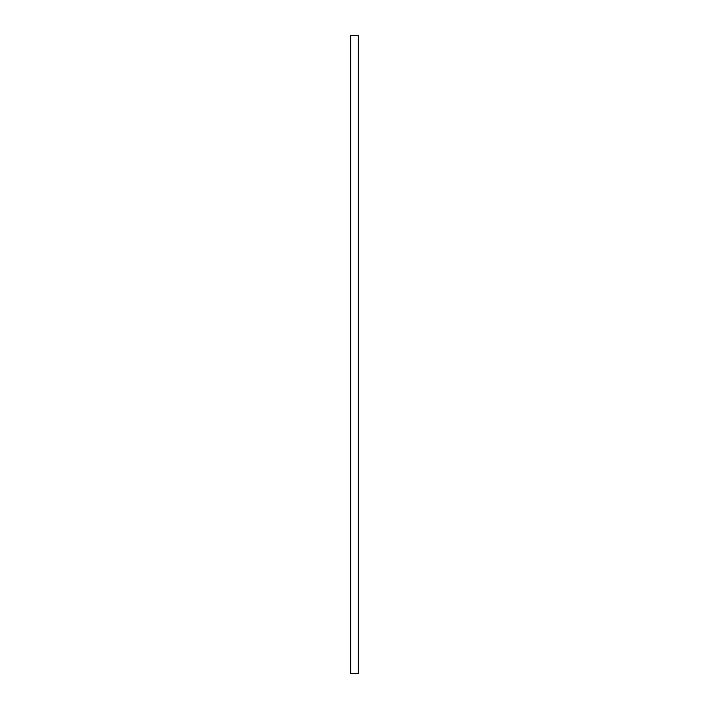 <?xml version="1.0" encoding="UTF-8"?>
<svg xmlns="http://www.w3.org/2000/svg" width="709" height="709" viewBox="0 0 709 709"><rect width="100%" height="100%" fill="white"/><g stroke="black" fill="none" stroke-linecap="round" stroke-linejoin="round"><path stroke-width="0.53" stroke-dasharray="3.54 2.66" d="M350.671 673.55L358.329 673.55M350.671 35.45L358.329 35.45"/><path stroke-width="1.06" d="M358.329 673.55L350.671 673.55L350.671 35.45L358.329 35.45L358.329 673.55"/></g></svg>
